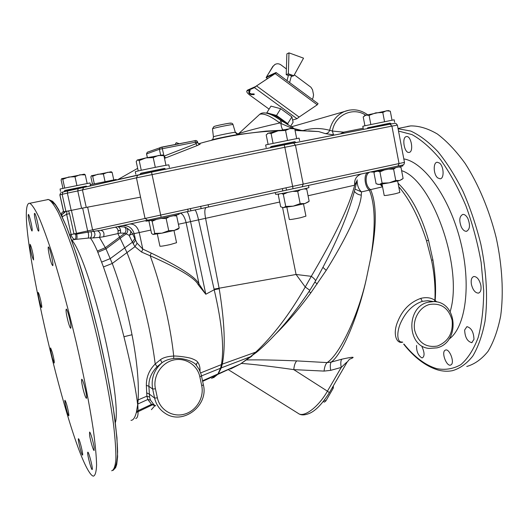 <?xml version="1.0" encoding="UTF-8"?>
<svg xmlns="http://www.w3.org/2000/svg" width="529" height="529" viewBox="0 0 529 529"><rect width="100%" height="100%" fill="white"/><g stroke="black" fill="none" stroke-linecap="round" stroke-linejoin="round"><path stroke-width="0.79" d="M466.776 366.478C474.672 364.183 481.754 359.138 488.022 351.335C493.656 341.946 497.875 330.122 500.692 315.859C503.753 293.013 502.252 265.69 496.195 237.719C489.239 209.881 478.322 183.947 465.17 163.494C456.11 150.983 446.84 141.15 437.351 133.996C427.981 128.494 419.094 125.803 410.696 125.915L407.535 126.418M416.568 345.437C416.363 351.216 418.075 355.343 421.699 357.822L422.413 357.855C424.727 356.196 424.582 352.486 421.983 346.733M404.467 162.363L399.038 163.554L391.916 126.12L397.398 125.115L404.467 162.363C404.255 164.175 403.72 165.022 402.873 164.916M371.57 171.76L371.623 172.044C370.836 172.857 403.839 166.265 402.893 165.789L402.741 165.008L398.013 166.033L399.038 163.554L292.643 186.38L284.82 147.287L391.916 126.12L390.038 124.183C397.808 122.781 394.184 123.449 395.99 123.462L397.398 125.115M282.354 188.608L282.823 190.949L292.993 188.747L292.643 186.38L87.662 230.948L82.643 208.062M178.405 224.236L186.115 222.59C184.469 216.427 182.379 213.306 179.853 213.213L147.617 220.19L144.999 218.265L136.456 177.823L284.82 147.287L284.185 144.906L293.582 143.022L295.44 145.144L303.203 184.105L302.198 186.763L275.259 192.589L292.993 188.747M63.579 211.745L59.85 194.884L67.375 193.111L71.184 210.39L62.647 211.937L60.934 214.033L62.647 211.937M71.184 210.39L81.578 208.281L77.776 190.949L136.456 177.823L137.785 175.066L151.539 172.123L161.147 217.26M140.588 197.145L81.578 208.281M67.897 211.051L66.859 211.256L66.634 214.271L71.124 234.585C71.759 237.25 73.035 238.877 74.946 239.458L88.191 238.09C88.766 236.694 88.733 234.711 88.085 232.138L100.715 230.313C103.598 230.988 104.57 233.13 103.624 236.747L117.927 233.58C118.516 230.089 117.617 227.959 115.216 227.186M147.617 220.19L100.715 230.313M179.053 213.392L179.199 214.093C180.316 214.635 145.078 221.975 145.832 221.043L145.739 220.593M117.927 233.58L120.354 233.071L124.89 233.163L129.096 235.332L132.634 233.963L150.838 230.075M117.894 226.604L124.401 226.981L126.649 227.873L130.465 230.75C131.086 232.37 130.63 233.897 129.096 235.332L133.222 243.664L135.536 240.073L137.11 243.221L142.784 249.073L139.233 232.515C137.421 226.597 134.293 223.767 129.843 224.025M179.192 227.986L178.035 229.176L174.226 230.446L179.192 227.986L176.653 215.938L175.668 215.204M153.079 234.446L161.96 233.163L174.226 230.446L168.731 230.684L166.146 218.497L169.32 216.705M149.456 220.659L148.98 221.38L151.532 233.342L152.716 234.301L153.357 234.486L154.732 233.395L161.96 233.163L168.731 230.684M151.043 220.388L152.14 221.254L154.732 233.395M152.14 221.254L156.419 219.396M161.319 218.417L166.146 218.497M173.393 215.766L176.653 215.938M173.975 230.512L176.554 242.705L170.226 244.57C164.248 245.859 160.816 246.408 159.923 246.203L157.325 233.997M398.013 166.033L302.198 186.763M406.351 136.588C401.551 137.17 404.255 153.331 409.003 152.431L409.102 152.418C413.969 152.054 411.298 135.649 406.517 136.561L406.351 136.588M439.506 163.064L437.212 162.231C432.934 162.357 433.37 174.61 437.748 177.929L440.115 178.809C444.4 178.723 443.937 166.304 439.506 163.064M467.881 218.523C466.353 215.673 464.667 214.305 462.829 214.424C459.357 216.249 458.874 220.487 461.367 227.133C462.895 230.016 464.594 231.398 466.479 231.285C469.931 229.46 470.4 225.209 467.881 218.523M480.841 285.243C479.386 279.596 477.079 276.68 473.918 276.482C471.584 277.236 470.744 279.874 471.405 284.384C472.853 290.004 475.168 292.914 478.348 293.126C480.656 292.385 481.489 289.753 480.841 285.243M473.977 339.406C473.7 332.1 471.346 327.841 466.909 326.644L464.654 329.97C464.951 337.238 467.312 341.469 471.742 342.666L473.977 339.406M451.382 364.607C454.576 361.796 449.505 348.809 445.683 349.96L444.677 350.535C441.583 353.445 446.595 366.247 450.43 365.142L451.382 364.607M400.658 166.503L400.202 166.999M118.152 230.849L120.539 230.274L118.119 230.664M66.859 211.256L62.726 211.931M65.775 211.474L62.237 214.417L61.08 214.331M68.532 210.926L69.524 213.683L66.634 214.271L62.343 216.711L61.602 214.589L61.245 214.662L62.237 214.417L64.915 211.626M76.493 239.313C77.161 238.288 77.241 236.549 76.718 234.096L76.493 233.368L73.981 233.897L75.634 234.261L88.085 232.138L87.662 230.948L76.493 233.368L71.422 210.344M71.68 240.173L74.946 239.458C75.938 238.44 76.169 236.708 75.634 234.261M135.715 418.545C137.269 418.148 138.062 415.959 138.095 411.985L137.791 404.03L136.337 412.521C134.941 417.745 133.163 420.35 130.987 420.337M137.58 404.096L137.117 400.347C134.902 384.477 130.511 363.271 123.938 336.728C117.279 310.292 110.449 287.029 103.453 266.94L97.356 251.077C94.77 245.059 92.436 240.688 90.347 237.971C91.782 236.331 91.993 234.221 90.995 231.642M88.191 238.09L93.164 237.911C95.352 235.802 95.511 233.593 93.64 231.292L92.595 229.824L87.616 207.097M93.164 237.911L99.419 237.369C100.894 234.38 100.292 232.211 97.614 230.869M199.975 371.173C200.207 367.708 199.512 364.785 197.892 362.425C197.271 361.181 195.287 359.932 191.961 358.669C189.653 357.591 178.366 355.838 173.704 356.043C167.686 356.361 163.269 357.571 160.466 359.68L155.202 364.005C149.251 369.903 146.302 376.998 146.341 385.291L146.89 396.175L147.836 399.468L137.791 404.03L138.129 400.063C139.087 382.692 137.051 360.917 132.019 334.745C126.55 307.369 119.964 283.61 112.26 263.462L105.985 248.842L99.419 237.369L103.624 236.747M117.927 233.606L126.914 252.465C135.113 272.825 142.341 297.265 148.603 325.791C151.545 339.572 153.741 352.307 155.202 364.005L157.087 366.703C151.367 372.68 148.636 379.22 148.9 386.322L149.575 397.067L150.434 400.069L153.76 404.467L151.519 404.361L154.845 405.73L151.413 409.664M130.465 230.75L132.634 233.963L135.536 240.073L134.168 233.719C132.237 227.768 128.183 225.103 122.007 225.718M133.222 243.664L134.988 246.673L141.633 252.095L142.784 249.073L151.221 253.074C179.655 266.768 195.591 277.077 199.03 284L205.794 294.243L214.199 289.74L198.547 219.872L279.715 202.025M150.176 255.791C179.232 268.666 195.227 278.3 198.17 284.681L199.03 284L186.115 222.59L198.547 219.872C197.086 213.69 195.869 210.383 194.89 209.967L282.751 190.962M213.544 377.732L218.153 374.036L221.234 367.946L222.259 364.203C225.665 347.388 224.646 322.24 219.211 288.761L205.569 218.318C204.425 212.083 204.624 208.486 206.171 207.527M308.057 195.763L354.668 185.196C349.292 206.112 334.831 236.496 311.29 276.33L296.075 274.472L282.585 207.652M356.85 180.964L354.668 185.196C354.099 179.576 356.348 175.826 361.413 173.955M355.104 189.151L361.472 191.908C358.47 189.084 357.022 185.057 357.141 179.834M368.111 172.507C363.449 173.605 364.382 186.638 369.328 190.096L370.611 189.62C376.615 203.731 376.807 225.652 371.179 255.395L370.531 258.787L371.12 255.414C375.735 226.214 375.134 204.445 369.328 190.096L361.472 191.908L361.287 195.141C360.626 209.054 343.982 242.011 326.214 270.365L310.873 292.795C299.48 308.321 287.769 322.042 275.748 333.958M382.553 186.83L370.611 189.62C364.917 186.155 364.527 173.373 370.121 172.07M436.868 301.966L434.904 300.3C435.486 287.154 434.362 273.797 431.538 260.235L426.513 240.755C418.889 217.426 409.625 199.393 398.727 186.658M380.199 184.383L382.546 186.83L381.184 184.244M434.56 301.629L435.175 300.465C436.121 288.047 435.36 274.531 432.901 259.911L428.523 240.318C421.256 214.88 411.106 195.856 398.072 183.239M349.497 359.231L350.714 358.788C355.792 356.639 352.83 356.771 341.827 359.191L331.253 362.094L327.087 362.596L296.782 360.89C274.644 359.998 257.94 359.687 246.693 359.958M370.531 258.787L366.59 277.758C359.118 313.108 343.083 353.564 331.253 362.094C330.162 363.542 329.99 366.293 330.724 370.34L324.072 371.094L293.767 369.626C270.246 366.273 252.796 364.21 241.416 363.436M434.296 301.609L434.904 300.3C431.102 297.648 426.387 297.007 420.753 298.376C410.068 302.218 402.41 309.915 397.788 321.447C392.386 333.832 396.499 344.313 402.728 342.137M71.098 234.479L73.981 233.897L69.524 213.683M89.196 472.02C90.829 474.559 92.225 475.935 93.375 476.146C95.22 475.637 96.291 471.934 96.589 465.037C96.384 456.236 95.273 444.393 93.269 429.495C89.613 405.24 83.701 374.863 76.315 342.713C68.697 310.51 60.326 279.629 52.47 254.522C47.392 239.002 42.809 226.452 38.729 216.864C35.026 209.153 32.038 204.624 29.763 203.281L28.996 203.281C14.058 209.325 65.173 435.38 89.196 472.02M40.733 300.532C39.602 295.724 38.749 293.013 38.174 292.411C37.843 292.735 38.148 295.083 39.1 299.46C40.217 304.241 41.07 306.939 41.652 307.567C41.989 307.263 41.685 304.916 40.733 300.532M33.373 256.215C32.124 249.754 31.019 245.767 30.041 244.266L30.252 248.068C31.489 254.489 32.593 258.45 33.572 259.957L33.373 256.215M32.236 229.91C32.13 226.233 29.128 214.192 28.374 214.404L28.196 215.581C28.335 219.363 31.29 231.186 32.051 231.021L32.236 229.91M38.577 231.087C39.873 231.576 35.813 213.213 34.656 213.372L34.61 213.366C33.38 213.161 37.4 231.199 38.551 231.08L38.577 231.087M51.796 264.209L52.649 265.624C53.846 266.358 51.207 252.67 49.296 248.286L48.483 246.95C47.299 246.296 49.891 259.752 51.796 264.209M68.4 322.67C69.411 326.135 70.178 328.006 70.694 328.271C71.329 327.001 70.608 322.445 68.545 314.596C67.54 311.164 66.78 309.32 66.277 309.075C65.649 310.364 66.356 314.894 68.4 322.67M82.65 387.254C84.171 393.695 85.42 397.391 86.386 398.344C86.915 398.066 86.644 395.388 85.559 390.316C84.025 383.836 82.775 380.133 81.816 379.214C81.287 379.518 81.565 382.202 82.65 387.254M89.573 435.129C90.327 440.531 93.309 450.695 94.109 450.536L94.136 447.547C93.395 442.132 90.366 431.849 89.586 432.067L89.573 435.129M87.662 452.54C87.305 454.92 91.213 469.831 92.139 469.587L92.317 469.243C92.72 467.001 88.746 451.832 87.84 452.156L87.662 452.54M78.695 438.918L78.504 438.739C77.452 438.171 80.95 453.135 82.279 454.88L82.498 455.085C83.562 455.7 79.991 440.465 78.695 438.918M65.88 402.106L64.994 400.301C64.234 399.864 66.257 409.638 67.805 413.936L68.717 415.807C69.478 416.283 67.428 406.365 65.88 402.106M52.338 352.532L50.625 347.923C50.301 348.895 50.903 352.374 52.444 358.358L54.17 363.013C54.5 362.054 53.885 358.563 52.338 352.532M230.578 368.984L240.338 364.031L250.422 356.764L255.137 352.698C272.825 336.318 289.528 314.418 305.246 287.002L296.075 274.472L214.06 289.118M211.64 378.466L217.862 374.155L220.573 368.171L221.439 364.448C224.316 347.619 221.902 322.723 214.199 289.76L219.211 288.741L214.199 289.76M155.724 405.803L154.845 405.73M154.501 404.916L152.345 404.877L136.337 412.521M150.434 400.069L147.836 399.468L151.519 404.361L136.614 411.377M146.593 392.888L149.304 394.052L154.62 398.086C156.207 404.857 159.864 410.021 165.584 413.585C183.272 425.256 208.77 405.445 203.374 384.834L201.483 375.914L221.234 367.946M146.341 385.291L148.9 386.322L152.663 389.04L154.62 398.086L157.384 397.854C159.923 410.001 172.725 417.593 184.515 414.154C196.345 410.894 204.333 397.596 201.721 385.687L203.374 384.834M160.466 359.68L161.973 362.742L157.087 366.703M196.629 365.638L196.127 365.01C194.665 362.074 183.252 357.326 173.691 358.503C168.758 359.112 164.85 360.527 161.973 362.742C153.992 369.89 150.891 378.658 152.663 389.04L155.427 388.795L157.384 397.854M197.892 362.425L196.464 363.721L196.378 365.308M201.721 385.687L199.83 376.747L201.483 375.914L201.06 374.201L199.083 369.321L196.305 365.215M198.17 284.681L205.794 294.243L190.546 221.598C189.078 215.415 187.855 212.116 186.863 211.699L194.89 209.967M141.633 252.095L150.17 255.785C156.756 273.771 162.41 293.727 167.131 315.661C170.232 330.327 172.428 343.784 173.704 356.043L173.691 358.503M309.862 290.295L315.39 281.203C315.846 280.284 314.477 278.664 311.29 276.33L305.246 287.002L309.855 290.309C292.808 315.76 275.384 336.153 257.583 351.474L221.439 364.448M296.782 360.89C295.208 362.365 294.203 365.281 293.767 369.626L327.431 391.176L341.225 367.43L330.724 370.34M432.2 301.59L427.624 300.703L422.287 301.365C413.361 304.393 406.358 311.125 401.28 321.559C396.214 331.703 396.909 342.838 402.106 341.992M366.59 277.758C358.926 313.611 340.101 354.298 327.087 362.596C325.494 364.131 324.489 366.967 324.072 371.094M341.827 359.191C340.696 360.639 340.497 363.39 341.225 367.43C349.266 359.66 346.376 362.815 347.07 362.193L349.477 359.244M324.436 400.089L325.831 400.982L333.23 388.233L333.402 386.606L333.032 386.368M323.259 401.59L324.409 402.1L323.378 401.445M325.831 400.982L324.409 402.1M333.23 388.233L332.298 387.638M202.514 380.787L240.338 364.031L251.903 356.11M291.929 128.203L279.768 122.973C250.7 129.552 240.616 133.063 239.683 133.229L238.453 133.817M282.929 129.836C281.871 128.726 281.203 126.603 280.925 123.475L281.917 120.883L280.853 120.129L279.768 122.973C270.405 115.957 263.72 113.074 259.713 114.317L238.817 133.526M238.533 134.505L239.683 133.229L237.653 133.963L236.622 133.744M212.486 128.831L213.895 126.576C215.402 125.783 228.422 123.158 230.346 123.118C231.854 123.039 232.753 123.535 233.031 124.613L233.031 124.613C233.428 124.004 215.548 127.555 212.896 128.607L212.486 128.831L213.425 136.839L213.868 136.634C216.467 135.689 233.891 132.157 235.167 132.31L235.253 132.111M294.653 128.825L281.884 120.857M259.713 114.317C262.106 112.28 267.033 111.136 280.853 120.129L280.813 120.103M237.323 134.63L236.529 135.074M268.315 131.291L268.375 130.934M300.717 130.59L302.753 130.504L301.113 130.425M199.096 144.146L200.174 144.133L197.092 145.601L164.499 158.369M308.612 130.894L318.597 131.556L325.262 133.592L334.533 135.027M308.625 130.894L318.597 131.556L295.063 130.484M295.202 128.858L301.47 130.438L294.818 129.241M266.953 113.299L266.808 112.796L276.508 115.467L287.723 123.614L288.041 124.91M266.808 112.796L270.974 106.117L280.707 108.716L276.508 115.467M269.089 109.133L250.012 95.266C247.506 93.355 246.435 91.96 246.812 91.087L248.789 90.142L249.199 90.439M249.748 90.836L250.329 90.895L249.106 89.996L254.442 87.629L256.552 85.91L299.11 117.054L296.967 118.708L292.61 120.043L291.889 116.876L287.723 123.614M280.707 108.716L291.889 116.876M292.61 120.043L293.106 122.239L290.54 126.391M275.186 64.346L272.825 66.409L266.12 77.578L275.53 73.346L255.52 86.564M275.497 73.386L256.552 85.91M249.106 89.996L249.609 89.196L254.985 86.802M248.789 90.142L249.45 89.454M249.291 89.335L247.552 90.115L247.043 90.915M299.11 117.054L317.248 104.808L318.041 103.651M312.163 99.293L313.042 97.865L313.552 94.896L312.553 89.831L310.953 87.252L294.322 74.847M267.403 76.5L266.933 76.15L273.143 66.257L274.816 64.564C276.872 63.387 278.922 63.5 280.972 64.895L286.407 68.949M266.933 76.15L266.755 76.791L275.946 72.566L276.039 73.108M291.38 75.72L288.596 74.966M286.229 74.721L288.345 73.789L293.826 75.746L303.54 58.164L288.979 52.854L286.857 53.912L286.229 74.721L288.384 75.488M291.241 76.507L293.826 75.746M288.979 52.854L288.345 73.789M254.178 93.95L251.262 93.904L251.242 94.579L254.158 94.625L254.158 93.95M302.793 130.65L303.527 130.451C312.024 127.932 320.733 127.886 329.66 130.306L332.391 131.04L343.599 132.171L340.279 133.903M325.262 133.592C327.411 133.566 328.879 132.468 329.66 130.306C331.696 121.346 336.583 115.097 344.319 111.559L349.431 110.085M333.508 134.941L332.391 131.04C334.824 115.018 353.055 106.501 365.658 115.163M199.314 144.205L200.174 144.133M197.548 142.46L195.909 143.716L197.092 145.601M147.333 157.622L146.54 153.893L159.408 149.284L195.591 142.162L195.909 143.716L164.202 156.062L165.537 157.913M147.743 152.068L161.94 147.075L164.036 156.174M161.239 147.221L192.106 141.236M367.728 127.773L390.111 123.125L391.354 123.931M367.675 127.932L390.223 123.25M363.271 128.692L362.808 126.312L364.322 125.889L394.158 119.799L394.614 122.192M370.822 124.427L369.083 115.368L365.929 115.091L363.218 116.909L364.917 125.743M384.523 121.564L382.791 112.472L375.722 112.862L369.083 115.368M392.002 120.116L390.309 111.196L386.368 110.773L382.791 112.472M388.293 110.554L364.798 115.481M139.788 174.596L140.893 173.221L164.572 168.42L165.762 169.207M140.575 173.492L164.711 168.566M135.827 174.292L135.279 171.72L135.629 171.588C138.651 170.629 169.789 164.34 168.824 164.883L169.359 167.448M141.269 170.272L139.193 160.538L137.447 159.917L136.204 161.55L138.214 170.953M155.301 167.349L153.225 157.569L145.958 157.913L139.193 160.538M165.961 165.299L163.93 155.678L158.369 155.48L153.225 157.569M162.621 155.05L163.93 155.678M162.343 154.957L145.958 157.913L137.183 160.056M63.963 191.63L64.875 190.427L86.253 186.096L87.067 186.684M64.736 190.605L86.359 186.215M60.465 191.339L60.081 189.005L90.042 182.955L90.538 185.229M64.683 187.934L62.779 179.311L61.721 178.643L61.106 179.966L62.951 188.311M76.89 185.395L74.992 176.739L68.658 177.017L62.779 179.311M87.14 183.411L85.275 174.868L79.939 174.795L74.992 176.739M84.29 174.2L85.275 174.868M84.197 174.173L61.629 178.696M90.413 184.661L116.168 179.463L116.281 179.992M94.301 183.781L92.661 176.25L91.563 175.681L90.862 176.858L92.463 184.185M105.033 181.553L103.393 173.988L97.832 174.239L92.661 176.25M113.748 179.853L112.135 172.381L107.592 172.309L103.393 173.988M111.216 171.819L112.135 172.381M111.09 171.773L91.444 175.74M270.18 147.783L270.954 146.599L271.655 146.401L294.805 141.679L296.095 142.532M270.888 146.791L294.944 141.832M266.18 147.584L265.657 145.019L266.623 144.721L299.09 138.122L299.599 140.694M273.05 143.247L271.086 133.5L268.395 133.077L266.193 134.902L268.097 144.357M287.498 140.231L285.548 130.445L278.075 130.835L271.086 133.5M296.657 138.472L294.746 128.864L289.945 128.514L285.548 130.445M293.542 128.454L294.746 128.864M292.735 128.183L278.075 130.835L267.674 133.368M286.024 187.815L286.493 190.156M187.735 209.061L188.225 211.408M190.387 208.492L190.876 210.833M200.663 206.27L201.152 208.611M208.109 204.657L208.598 206.998M375.061 171.674L373.943 172.619L376.093 183.761L379.273 184.489L382.097 183.133L389.119 182.849L395.765 180.468L399.653 180.521L403.105 178.491L400.975 167.27L399.607 166.8M374.525 172.137L375.332 171.634M377.891 171.198L379.928 171.839L382.097 183.133M379.928 171.839L384.312 170.014M388.828 169.115L393.602 169.135L395.765 180.468M393.602 169.135L395.778 167.647M398.787 166.959L400.975 167.27M377.686 184.363L379.273 184.489L389.119 182.849L399.653 180.521L402.304 179.159M397.649 181.024L399.831 192.437L395.593 193.687C389.278 195.029 385.489 195.631 384.219 195.499L382.031 184.112M308.486 185.401L308.903 187.504C310.007 187.927 281.937 193.812 276.621 194.269L275.602 194.275L275.259 192.589M279.18 193.951L278.254 194.798L280.668 206.773L283.418 207.718L285.753 206.429L293.172 206.165L300.168 203.632L304.909 203.553L309.148 201.245L306.747 189.184L305.451 188.575M281.62 193.508L283.306 194.275L285.753 206.429M283.306 194.275L287.789 192.377M292.775 191.386L297.728 191.438L300.168 203.632M297.728 191.438L300.393 189.766M304.069 188.919L306.747 189.184M282.625 207.659L293.172 206.165L304.909 203.553L308.374 201.899M303.501 203.916L305.934 216.136L300.684 217.703C294.25 219.085 290.467 219.68 289.323 219.482L286.87 207.282M398.092 128.765L410.689 131.04C419.609 135.107 428.649 141.944 437.82 151.539C446.866 162.667 455.297 176.012 463.1 191.577C470.327 208.128 476.232 225.638 480.828 244.094C486.594 271.886 487.989 298.839 485.027 321.268C482.309 335.26 478.249 346.832 472.84 355.997C466.809 363.602 459.999 368.501 452.401 370.697C447.706 371.583 442.905 371.351 437.992 369.996M398.529 131.06L411.979 134.591C421.474 139.854 430.99 148.193 440.525 159.593C449.829 172.652 458.246 187.947 465.778 205.483C472.542 223.899 477.661 242.864 481.139 262.384L483.698 290.533C483.632 308.334 481.78 324.019 478.15 337.595C473.614 349.583 467.841 358.602 460.825 364.66C453.313 368.931 445.273 370.254 436.703 368.634C425.422 365.261 414.511 357.075 403.958 344.068M179.853 213.213L186.863 211.699M403.806 158.898C424.066 162.251 449.419 197.066 460.461 241.145C471.63 285.191 465.613 327.497 448.976 339.168M450.153 311.654C463.596 268.097 432.292 180.039 401.617 170.662M389.959 124.196L394.7 123.363M293.502 143.035L390.038 124.183L284.185 144.906L151.539 172.123L284.185 144.906M137.95 175.013L83.688 187.458L151.545 172.117M61.576 192.318L83.846 187.411M67.752 190.797L78.113 188.641M65.913 211.421L62.124 194.249L62.977 192.02L67.699 190.81L67.375 193.111L77.776 190.949L78.08 188.648L83.688 187.458L82.438 189.957L86.247 207.355M59.85 194.884L60.756 192.668L59.916 194.857L63.645 211.739M71.468 239.577L71.805 240.146C78.92 247.42 92.463 285.118 102.99 329.217C113.55 373.302 118.529 413.228 115.348 422.638M124.401 226.981C126.338 228.528 126.504 230.591 124.89 233.163L105.397 247.651L97.356 251.077M120.354 233.071C120.903 229.599 120.017 227.457 117.703 226.65M354.503 191.518C356.149 193.581 358.411 194.791 361.287 195.141M428.523 240.318L426.513 240.755M51.082 201.165L55.234 204.578C58.626 209.53 62.581 217.399 67.097 228.171C71.871 240.556 76.91 255.295 82.2 272.382C87.53 290.527 92.674 309.677 97.634 329.832C104.907 360.844 110.416 388.894 114.158 413.982C116.168 429.204 117.319 441.775 117.603 451.7C117.412 459.926 116.453 465.203 114.74 467.537M69.735 234.869L73.994 233.937M70.747 237.607L70.026 234.816M47.531 199.519L48.43 199.486C51.042 200.749 54.361 205.179 58.388 212.777C62.772 222.233 67.619 234.645 72.936 250.012C81.096 274.875 89.619 305.504 97.21 337.489C104.524 369.427 110.191 399.666 113.464 423.861C115.203 438.733 116.016 450.589 115.891 459.43C115.262 466.386 113.854 470.169 111.679 470.77M202.633 381.343L240.622 363.899M154.858 405.71L155.347 405.505M149.575 397.067L146.89 396.175L137.117 400.347M200.65 372.905L222.246 364.269M137.11 243.221L134.988 246.673L112.26 263.462L103.453 266.94M151.221 253.074L150.176 255.785M101.7 262.08L110.316 258.575L132.501 242.123L134.796 238.46M97.865 252.28L105.985 248.842L126.431 233.666C128.091 231.49 128.163 229.56 126.649 227.873M132.019 334.745L123.938 336.728M308.996 291.598L310.873 292.795M314.874 282.116L317.255 283.888M322.895 267.337L326.214 270.365M432.901 259.911L431.538 260.235M437.007 347.864L429.039 348.413C406.682 346.621 405.869 306.873 428.133 302.218L433.813 301.583L427.624 300.703L430.87 301.166M420.753 298.376L422.287 301.365M437.47 346.032C425.951 347.923 418.36 342.732 414.71 330.473C412.481 319.291 419.517 307.051 429.574 304.459C441.1 302.786 448.612 308.023 452.103 320.164C453.293 332.926 448.413 341.549 437.47 346.032M228.713 369.903L298.138 413.328C303.62 418.108 318.266 407.31 327.431 391.176L329.382 392.657C322.386 403.653 315.859 410.511 309.796 413.235C305.035 415.232 301.398 415.417 298.885 413.79M220.58 368.131L250.422 356.764L257.054 351.924M199.83 376.747C197.383 364.779 184.866 356.956 172.957 360.176C161.008 363.211 152.709 376.681 155.427 388.795M211.732 140.231L211.653 139.973C214.906 138.829 237.045 134.34 238.605 134.505M238.03 134.545L237.342 134.445L235.167 132.31M239.346 133.248L237.931 133.949M284.119 122.391L274.154 116.069M286.407 123.885C281.527 118.807 276.171 115.633 270.359 114.363M254.442 87.629L296.967 118.708M275.219 73.663L317.248 104.808M266.285 77.571L267.641 78.57M249.939 90.604C249.033 92.251 249.476 93.349 251.262 93.904L251.249 93.904M363.178 128.243L343.599 132.171L343.916 133.196M293.621 126.18L291.162 126.748M146.54 153.893L147.28 152.233L146.599 153.86L147.393 157.616M161.94 147.075L194.877 140.701L160.135 147.565L159.408 149.284L160.637 155.103M195.466 140.595L194.87 140.701L195.591 142.162L197.522 141.858L197.667 142.546C198.752 144.1 199.499 144.655 199.909 144.199L199.254 144.192M214.457 126.378C217.102 125.327 233.871 122.146 230.26 123.369M410.696 125.915L398.039 128.487M437.754 369.93C425.785 366.233 414.419 357.637 403.673 344.154M120.354 230.327L120.638 231.636M315.469 281.064C337.125 242.342 350.892 209.1 356.784 181.341M29.763 203.281L48.43 199.486L52.589 201.291L55.525 204.657L58.435 209.279L66.614 226.868L76.493 254.178L87.285 289.832L97.713 330.076L106.679 370.816L113.279 407.846L116.949 437.595L117.61 456.758L116.704 464.528L115.633 467.649L113.08 470.367M437.093 347.837C460.217 342.336 457.539 301.629 433.813 301.583M329.395 392.644L347.07 362.193M137.652 168.348L117.736 179.662M213.425 136.839C213.108 138.823 212.718 139.788 212.235 139.735L238.143 134.531M233.031 124.613L235.26 132.124L237.653 133.963L238.678 133.652M238.956 134.419L266.014 131.113L280.535 130.319M278.591 130.723C251.335 131.827 224.627 136.191 198.468 143.815M251.242 94.579C248.861 93.897 248.246 92.436 249.39 90.208M247.314 90.287L246.812 91.087M276.125 72.566L318.068 103.671M288.563 74.834L287.002 80.626M291.479 75.634L289.608 82.564M266.14 77.591L267.548 78.629M367.529 114.694C360.236 109.503 352.499 108.458 344.319 111.559L291.327 126.841M194.877 140.701C196.021 140.192 196.9 140.575 197.522 141.858M178.828 143.557L176.236 142.665L175.311 144.238M364.871 115.408L364.316 115.904M388.193 110.521L389.602 110.991M367.734 127.767L367.219 128.64M162.218 154.918L163.282 155.275M84.111 174.14L84.62 174.312M90.234 185.957L90.109 185.362M111.03 171.753L111.513 171.918M292.61 128.137L294.679 128.838M409.36 152.352L409.003 152.431M440.545 178.709L440.115 178.809M466.942 231.166L466.479 231.285M478.791 293.006L478.348 293.126M472.126 342.554L471.742 342.666M399.547 166.78L400.797 167.197M305.398 188.588L305.954 188.78"/></g></svg>
